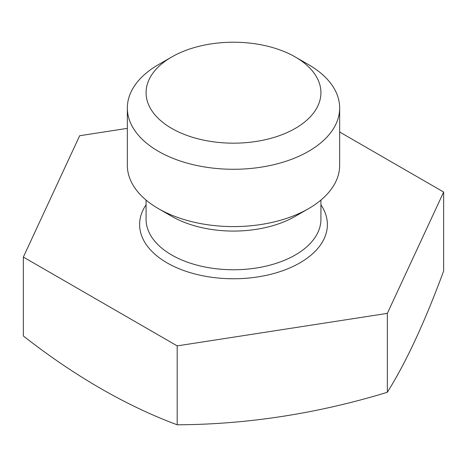 <?xml version="1.0" encoding="UTF-8"?>
<svg xmlns="http://www.w3.org/2000/svg" width="467" height="467" viewBox="0 0 467 467"><rect width="100%" height="100%" fill="white"/><g stroke="black" fill="none" stroke-linecap="round" stroke-linejoin="round"><path stroke-width="0.7" d="M339.661 132.009L443.65 192.048L387.341 313.375L177.191 345.884L23.35 257.066L79.659 135.739L127.339 128.361M387.341 313.375L387.341 392.274A617.905 130.579 98.8 0 0 443.65 270.942L443.65 192.048M23.35 257.066L23.35 335.966A617.905 356.753 -120 0 0 177.191 424.783A617.905 487.332 155.1 0 0 387.341 392.274M177.191 345.884L177.191 424.783M295.319 216.291L308.564 208.644L295.319 216.291A87.422 50.477 180 0 1 171.681 216.291L158.436 208.644A106.161 61.288 180 0 1 127.339 165.306L127.339 107.988A106.161 61.288 180 0 1 158.436 64.65L171.681 57.003L158.436 64.65M127.339 107.988A106.161 61.288 180 0 0 192.877 164.612A106.161 61.288 180 0 0 308.564 151.326A106.161 61.288 0 0 0 339.661 107.988L339.661 165.306A106.161 61.288 0 0 1 308.564 208.644A106.161 61.288 180 0 1 158.436 208.644M339.661 107.988A106.161 61.288 0 0 0 308.564 64.65L295.319 57.003A87.422 50.477 0 0 0 171.681 57.003A87.422 50.477 180 0 0 171.681 128.384A87.422 50.477 180 0 0 295.319 128.384A87.422 50.477 0 0 0 295.319 57.003M320.922 204.797A93.885 54.201 180 0 1 299.884 262.886A93.885 54.201 180 0 1 182.107 269.92A93.885 54.201 180 0 1 146.078 204.797M320.922 200.074L320.922 219.28A87.422 50.477 0 0 1 295.319 254.97A87.422 50.477 180 0 1 200.045 265.916A87.422 50.477 180 0 1 146.078 219.28L146.078 200.074"/></g></svg>

